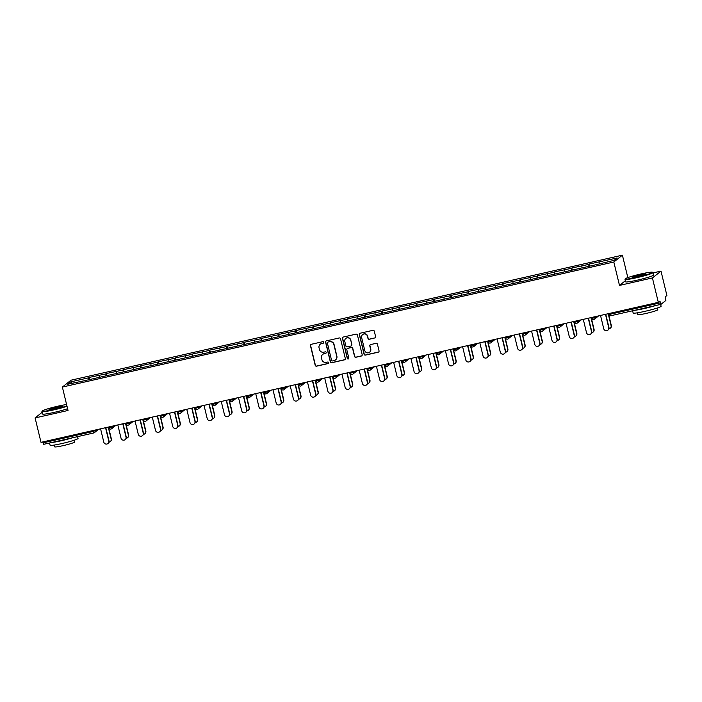 <?xml version="1.0" encoding="UTF-8"?>
<svg xmlns="http://www.w3.org/2000/svg" width="702" height="702" viewBox="0 0 702 702"><rect width="100%" height="100%" fill="white"/><g stroke="black" fill="none" stroke-linecap="round" stroke-linejoin="round"><path stroke-width="1.05" d="M323.736 342.278A0.79 0.772 -128.6 0 0 322.797 341.69L311.267 344.305A1.132 1.106 -128.6 0 0 310.451 345.638L315.207 365.33A1.132 1.106 -128.6 0 0 316.558 366.181L328.088 363.566A0.79 0.772 -128.6 0 0 328.659 362.627A0.79 0.772 -128.6 0 0 327.711 362.03L326.219 362.372A3.615 3.545 -128.6 0 1 321.902 359.661L321.507 358.02A3.615 3.545 -128.6 0 1 324.131 353.729L325.623 353.396A0.79 0.772 -128.6 0 0 326.202 352.457A0.79 0.772 -128.6 0 0 325.254 351.86L323.762 352.202A3.615 3.545 -128.6 0 1 319.445 349.482L319.05 347.841A3.615 3.545 -128.6 0 1 321.674 343.559L323.166 343.217A0.79 0.772 -128.6 0 0 323.736 342.278M374.798 338.031A1.132 1.106 -128.6 0 0 375.623 336.688L374.289 331.168A1.132 1.106 -128.6 0 0 372.938 330.317L360.135 333.222A1.132 1.106 -128.6 0 0 359.319 334.564L364.075 354.247A1.132 1.106 -128.6 0 0 365.426 355.098L378.229 352.193A1.132 1.106 -128.6 0 0 379.045 350.851L377.43 344.182A1.132 1.106 -128.6 0 0 376.088 343.331L370.603 344.577A1.132 1.106 -128.6 0 0 369.787 345.919L370.586 349.227A3.019 2.966 -128.6 0 1 369.568 352.246A3.019 2.966 -128.6 0 1 364.786 350.544L361.644 337.583A3.019 2.966 -128.6 0 1 362.662 334.564A3.019 2.966 -128.6 0 1 367.453 336.267L367.971 338.425A1.132 1.106 -128.6 0 0 369.322 339.268L374.973 337.89A1.132 1.106 -128.6 0 0 375.324 337.741M619.489 285.416L652.421 277.948L658.318 302.351L41.006 442.339L35.1 417.936L68.033 410.468L62.373 387.065L613.82 262.013L619.489 285.416L625.35 280.739M340.549 338.812A1.132 1.106 -128.6 0 0 339.198 337.969L326.404 340.874A1.132 1.106 -128.6 0 0 325.579 342.207L330.344 361.899A1.132 1.106 -128.6 0 0 331.695 362.75L344.489 359.845A1.132 1.106 -128.6 0 0 345.314 358.503L340.549 338.812M343.269 337.048L356.072 334.143A1.132 1.106 -128.6 0 1 357.415 334.994L362.179 354.677A1.132 1.106 -128.6 0 1 361.363 356.019L355.879 357.265A1.132 1.106 -128.6 0 1 354.536 356.414L352.597 348.429A1.132 1.106 -128.6 0 0 351.254 347.578L347.622 348.403A1.132 1.106 -128.6 0 0 346.797 349.745L348.806 358.055A0.79 0.772 -128.6 0 1 348.543 358.845A0.79 0.772 -128.6 0 1 347.288 358.406L342.444 338.382A1.132 1.106 -128.6 0 1 343.269 337.048M627.825 277.597L622.402 255.168L613.82 262.013M622.402 255.168L70.946 380.221L62.373 387.065M589.557 266.172L589.057 264.075L588.759 266.356M589.057 264.075L617.067 257.976L614.074 260.363L595.673 264.786L85.223 380.545L67.708 384.257L70.691 381.879L88.654 377.808L88.803 379.729M89.61 379.545L89.101 377.448L88.654 377.808M89.101 377.448L105.897 373.894L106.046 375.824M106.844 375.64L106.335 373.534L105.897 373.894M106.335 373.534L123.131 369.989L123.28 371.911M124.087 371.727L123.578 369.629L123.131 369.989M123.578 369.629L140.374 366.075L140.523 368.006M141.33 367.822L140.821 365.716L140.374 366.075M140.821 365.716L157.608 362.171L157.766 364.092M158.564 363.908L158.055 361.811L157.608 362.171M158.055 361.811L174.851 358.257L175 360.179M175.807 360.003L175.298 357.897L174.851 358.257M175.298 357.897L192.094 354.343L192.243 356.274M193.041 356.089L192.541 353.992L192.094 354.343M192.541 353.992L209.328 350.438L209.486 352.36M210.284 352.185L209.775 350.079L209.328 350.438M209.775 350.079L226.57 346.525L226.72 348.455M227.527 348.271L227.018 346.174L226.57 346.525M227.018 346.174L243.813 342.62L243.963 344.542M244.761 344.366L244.261 342.26L243.813 342.62M244.261 342.26L261.047 338.706L261.205 340.637M262.004 340.452L261.495 338.355L261.047 338.706M261.495 338.355L278.29 334.801L278.44 336.723M279.247 336.548L278.738 334.442L278.29 334.801M278.738 334.442L295.533 330.888L295.682 332.818M296.481 332.634L295.972 330.537L295.533 330.888M295.972 330.537L312.767 326.983L312.925 328.905M313.724 328.729L313.215 326.623L312.767 326.983M313.215 326.623L330.01 323.069L330.159 325M330.967 324.815L330.458 322.718L330.01 323.069M330.458 322.718L347.253 319.164L347.402 321.086M348.201 320.911L347.692 318.805L347.253 319.164M347.692 318.805L364.487 315.251L364.636 317.181M365.444 316.997L364.935 314.9L364.487 315.251M364.935 314.9L381.73 311.346L381.879 313.267M382.687 313.092L382.178 310.986L381.73 311.346M382.178 310.986L398.973 307.432L399.122 309.363M399.921 309.178L399.412 307.081L398.973 307.432M399.412 307.081L416.207 303.527L416.356 305.449M417.163 305.273L416.655 303.167L416.207 303.527M416.655 303.167L433.45 299.614L433.599 301.544M434.406 301.36L433.897 299.263L433.45 299.614M433.897 299.263L450.684 295.709L450.842 297.63M451.64 297.446L451.132 295.349L450.684 295.709M451.132 295.349L467.927 291.795L468.076 293.726M468.883 293.541L468.374 291.444L467.927 291.795M468.374 291.444L485.17 287.89L485.319 289.812M486.126 289.628L485.617 287.53L485.17 287.89M485.617 287.53L502.404 283.977L502.562 285.907M503.36 285.723L502.851 283.626L502.404 283.977M502.851 283.626L519.647 280.072L519.796 281.993M520.603 281.809L520.094 279.712L519.647 280.072M520.094 279.712L536.89 276.158L537.039 278.089M537.837 277.904L537.337 275.807L536.89 276.158M537.337 275.807L554.124 272.253L554.282 274.175M555.08 273.991L554.571 271.893L554.124 272.253M554.571 271.893L571.367 268.339L571.516 270.27M572.323 270.086L571.814 267.988L571.367 268.339M571.814 267.988L588.609 264.435M581.861 265.961L581.993 267.637M564.627 269.866L564.759 271.542M547.384 273.78L547.516 275.456M530.15 277.685L530.273 279.361M512.908 281.599L513.039 283.275M495.665 285.503L495.796 287.179M478.431 289.417L478.562 291.093M461.188 293.322L461.319 294.998M443.945 297.236L444.076 298.912M426.711 301.14L426.842 302.816M409.468 305.054L409.599 306.73M392.225 308.968L392.357 310.635M374.991 312.873L375.122 314.549M357.748 316.786L357.88 318.454M340.505 320.691L340.637 322.367M323.271 324.605L323.403 326.281M306.028 328.51L306.16 330.186M288.785 332.423L288.917 334.099M271.551 336.328L271.683 338.004M254.308 340.242L254.44 341.918M237.065 344.147L237.197 345.823M219.831 348.06L219.963 349.736M202.588 351.965L202.72 353.641M185.354 355.879L185.477 357.555M168.111 359.784L168.243 361.46M150.869 363.697L151 365.373M133.634 367.602L133.766 369.278M116.392 371.516L116.523 373.192M99.149 375.421L99.28 377.097M42.822 441.927L43.041 442.848L93.103 431.493L92.883 430.58M93.717 432.967L43.682 444.322L43.041 442.848M70.691 381.879L72.306 383.213M42.138 412.32L35.1 417.936M652.421 277.948L660.994 271.104L666.9 295.507L665.294 296.788L665.873 300.447L660.994 304.335L610.933 315.689A1.729 1.694 51.4 0 1 608.906 314.426L608.704 313.61M658.318 302.351L659.924 301.079L660.994 304.335L610.933 315.689L610.292 314.206L660.354 302.86M660.994 271.104L653.044 272.911M599.104 262.048L599.236 263.724M323.552 342.997A0.79 0.772 -128.6 0 1 323.332 343.085L321.841 343.418A3.615 3.545 -128.6 0 0 320.349 344.164M322.815 354.343A3.615 3.545 -128.6 0 1 324.306 353.597L325.798 353.255A0.79 0.772 -128.6 0 0 326.009 353.167M310.916 344.445A1.132 1.106 -128.6 0 0 310.617 345.507L315.382 365.198A1.132 1.106 -128.6 0 0 316.734 366.04L328.255 363.425A0.79 0.772 -128.6 0 0 328.475 363.346M326.053 341.014A1.132 1.106 -128.6 0 0 325.754 342.076L330.51 361.758A1.132 1.106 -128.6 0 0 331.862 362.609L344.664 359.705A1.132 1.106 -128.6 0 0 345.015 359.564M327.966 342.128A0.79 0.772 -128.6 0 0 327.386 343.067L331.572 360.354A0.79 0.772 -128.6 0 0 332.511 360.942L334.091 360.591A3.615 3.545 -128.6 0 0 336.714 356.3L333.854 344.489A3.615 3.545 -128.6 0 0 329.536 341.777L328.132 341.997A0.79 0.772 -128.6 0 0 327.746 342.216M335.582 359.845A3.615 3.545 -128.6 0 0 336.881 356.168L336.714 356.3M328.132 341.997L329.712 341.637A3.615 3.545 -128.6 0 1 334.029 344.349L336.881 356.168M347.271 348.552A1.132 1.106 -128.6 0 1 347.788 348.271L351.421 347.446A1.132 1.106 -128.6 0 1 352.773 348.289L354.703 356.274A1.132 1.106 -128.6 0 0 356.054 357.125L361.53 355.879A1.132 1.106 -128.6 0 0 361.881 355.738M342.918 337.188A1.132 1.106 -128.6 0 0 342.62 338.25L347.464 358.266A0.79 0.772 -128.6 0 0 348.622 358.775M350.596 340.145A3.019 2.966 -128.6 0 0 345.814 338.443A3.019 2.966 -128.6 0 0 344.796 341.462L345.902 346.025A1.132 1.106 -128.6 0 0 347.244 346.876L350.877 346.051A1.132 1.106 -128.6 0 0 351.702 344.708L350.772 340.005A3.019 2.966 -128.6 0 0 345.902 338.373M351.404 345.761A1.132 1.106 -128.6 0 0 351.869 344.577L351.702 344.708M350.772 340.005L351.869 344.577M362.75 334.494A3.019 2.966 -128.6 0 1 367.62 336.126L368.146 338.285A1.132 1.106 -128.6 0 0 369.498 339.136L374.973 337.89M369.656 352.176A3.019 2.966 -128.6 0 0 370.761 349.087L370.586 349.227M370.252 344.726A1.132 1.106 -128.6 0 0 369.954 345.779L370.761 349.087M359.784 333.371A1.132 1.106 -128.6 0 0 359.485 334.424L364.25 354.115A1.132 1.106 -128.6 0 0 365.602 354.958L378.396 352.062A1.132 1.106 -128.6 0 0 378.747 351.913M111.144 439.066L111.364 438.882A2.589 2.545 51.4 0 1 110.495 441.47L110.267 441.646A2.589 2.545 -128.6 0 0 111.144 439.066L108.248 427.097M108.933 442.19A2.589 2.545 -128.6 0 0 110.267 441.646M111.364 438.882L108.494 427.035M100.579 428.834L103.782 442.093A2.589 2.545 -128.6 0 0 107.889 443.55A2.589 2.545 -128.6 0 0 108.757 440.961L108.977 440.786A2.589 2.545 51.4 0 1 108.108 443.374L107.889 443.55M105.8 427.65L108.977 440.786M105.546 427.702L108.757 440.961M66.593 404.536A14.031 1.15 -13.6 0 0 57.941 406.177A14.031 1.15 -13.6 0 0 42.225 411.039A14.031 1.15 -13.6 0 0 53.756 409.512A14.031 1.15 -13.6 0 0 66.918 405.87M67.015 406.256A14.382 1.176 166.4 0 1 53.782 409.889A14.382 1.176 166.4 0 1 41.944 411.556A14.382 1.176 166.4 0 1 41.971 411.451L42.225 411.039M54.8 408.678A7.02 0.57 166.4 0 1 49.061 409.538A7.02 0.57 166.4 0 1 56.888 407.011A7.02 0.57 166.4 0 1 62.654 406.247A7.02 0.57 166.4 0 1 54.8 408.678M62.206 406.528A6.669 0.544 -13.6 0 0 56.923 407.379A6.669 0.544 -13.6 0 0 49.588 409.582M77.606 436.626L78.045 438.452A14.382 1.176 166.4 0 1 61.925 443.541A14.382 1.176 166.4 0 1 50.088 445.217L49.552 442.988M72.394 437.811A14.382 1.176 166.4 0 1 61.249 440.759A14.382 1.176 166.4 0 1 51.571 442.532M74.324 440.189L74.754 441.962A10.354 0.851 166.4 0 1 63.145 445.63A10.354 0.851 166.4 0 1 54.624 446.832L54.194 445.059M67.603 408.704A14.382 1.176 166.4 0 1 54.37 412.337A14.382 1.176 166.4 0 1 42.541 414.013L41.944 411.556M636.811 277.299A14.031 1.15 -13.6 0 0 652.474 272.244A14.031 1.15 -13.6 0 0 640.996 273.955A14.031 1.15 -13.6 0 0 625.289 278.826A14.031 1.15 -13.6 0 0 636.811 277.299M652.474 272.244L652.895 272.499A14.382 1.176 166.4 0 1 652.957 272.578A14.382 1.176 166.4 0 1 636.837 277.667A14.382 1.176 166.4 0 1 625.008 279.343A14.382 1.176 166.4 0 1 625.034 279.238L625.289 278.826M637.855 276.465A7.02 0.57 166.4 0 1 632.116 277.316A7.02 0.57 166.4 0 1 639.952 274.789A7.02 0.57 166.4 0 1 645.708 274.026A7.02 0.57 166.4 0 1 637.855 276.465M645.261 274.307A6.669 0.544 -13.6 0 0 639.978 275.166A6.669 0.544 -13.6 0 0 632.642 277.36M660.661 304.414L661.1 306.23A14.382 1.176 166.4 0 1 644.98 311.328A14.382 1.176 166.4 0 1 633.151 312.995L632.607 310.775M655.457 305.589A14.382 1.176 166.4 0 1 644.304 308.538A14.382 1.176 166.4 0 1 634.634 310.31M657.379 307.976L657.809 309.74A10.354 0.851 166.4 0 1 646.2 313.408A10.354 0.851 166.4 0 1 637.679 314.61L637.258 312.846M652.957 272.578L653.553 275.026A14.382 1.176 166.4 0 1 637.434 280.124A14.382 1.176 166.4 0 1 625.605 281.792L625.008 279.343M128.378 435.152L128.606 434.977A2.589 2.545 51.4 0 1 127.729 437.565L127.51 437.741A2.589 2.545 -128.6 0 0 128.378 435.152L125.482 423.183M126.167 438.276A2.589 2.545 -128.6 0 0 127.51 437.741M128.606 434.977L125.737 423.13M145.621 431.247L145.84 431.063A2.589 2.545 51.4 0 1 144.972 433.652L144.752 433.827A2.589 2.545 -128.6 0 0 145.621 431.247L142.725 419.278M143.41 434.371A2.589 2.545 -128.6 0 0 144.752 433.827M145.84 431.063L142.98 419.217M162.864 427.334L163.083 427.158A2.589 2.545 51.4 0 1 162.215 429.747L161.986 429.922A2.589 2.545 -128.6 0 0 162.864 427.334L159.968 415.365M160.644 430.458A2.589 2.545 -128.6 0 0 161.986 429.922M163.083 427.158L160.214 415.312M180.098 423.429L180.326 423.245A2.589 2.545 51.4 0 1 179.449 425.833L179.229 426.009A2.589 2.545 -128.6 0 0 180.098 423.429L177.202 411.46M177.887 426.553A2.589 2.545 -128.6 0 0 179.229 426.009M180.326 423.245L177.457 411.398M197.341 419.515L197.56 419.34A2.589 2.545 51.4 0 1 196.692 421.928L196.472 422.104A2.589 2.545 -128.6 0 0 197.341 419.515L194.445 407.546M195.13 422.639A2.589 2.545 -128.6 0 0 196.472 422.104M197.56 419.34L194.7 407.493M117.813 424.921L121.025 438.18A2.589 2.545 -128.6 0 0 125.123 439.645A2.589 2.545 -128.6 0 0 126 437.056L126.22 436.881A2.589 2.545 51.4 0 1 125.351 439.461L125.123 439.645M123.043 423.736L126.22 436.881M122.789 423.797L126 437.056M135.056 421.016L138.268 434.275A2.589 2.545 -128.6 0 0 142.366 435.731A2.589 2.545 -128.6 0 0 143.234 433.143L143.462 432.967A2.589 2.545 51.4 0 1 142.585 435.556L142.366 435.731M140.277 419.831L143.462 432.967M140.031 419.884L143.234 433.143M152.299 417.102L155.502 430.361A2.589 2.545 -128.6 0 0 159.608 431.827A2.589 2.545 -128.6 0 0 160.477 429.238L160.697 429.062A2.589 2.545 51.4 0 1 159.828 431.642L159.608 431.827M157.52 415.917L160.697 429.062M157.266 415.979L160.477 429.238M169.533 413.197L172.745 426.456A2.589 2.545 -128.6 0 0 176.843 427.913A2.589 2.545 -128.6 0 0 177.72 425.324L177.939 425.149A2.589 2.545 51.4 0 1 177.071 427.737L176.843 427.913M174.763 412.013L177.939 425.149M174.508 412.065L177.72 425.324M186.776 409.284L189.979 422.543A2.589 2.545 -128.6 0 0 194.085 424.008A2.589 2.545 -128.6 0 0 194.954 421.419L195.182 421.244A2.589 2.545 51.4 0 1 194.305 423.824L194.085 424.008M191.997 408.099L195.182 421.244M191.751 408.16L194.954 421.419M214.584 415.61L214.803 415.426A2.589 2.545 51.4 0 1 213.934 418.015L213.706 418.19A2.589 2.545 -128.6 0 0 214.584 415.61L211.688 403.641M212.364 418.725A2.589 2.545 -128.6 0 0 213.706 418.19M214.803 415.426L211.934 403.58M204.019 405.379L207.222 418.638A2.589 2.545 -128.6 0 0 211.32 420.094A2.589 2.545 -128.6 0 0 212.197 417.506L212.416 417.33A2.589 2.545 51.4 0 1 211.548 419.919L211.32 420.094M209.24 404.194L212.416 417.33M208.985 404.247L212.197 417.506M231.818 411.697L232.046 411.521A2.589 2.545 51.4 0 1 231.169 414.11L230.949 414.285A2.589 2.545 -128.6 0 0 231.818 411.697L228.922 399.728M229.607 414.821A2.589 2.545 -128.6 0 0 230.949 414.285M232.046 411.521L229.177 399.666M221.253 401.465L224.464 414.724A2.589 2.545 -128.6 0 0 228.562 416.189A2.589 2.545 -128.6 0 0 229.431 413.601L229.659 413.425A2.589 2.545 51.4 0 1 228.791 416.005L228.562 416.189M226.483 400.28L229.659 413.425M226.228 400.342L229.431 413.601M249.061 407.783L249.28 407.608A2.589 2.545 51.4 0 1 248.411 410.196L248.192 410.372A2.589 2.545 -128.6 0 0 249.061 407.783L246.165 395.823M246.85 410.907A2.589 2.545 -128.6 0 0 248.192 410.372M249.28 407.608L246.42 395.761M238.496 397.56L241.699 410.819A2.589 2.545 -128.6 0 0 245.805 412.276A2.589 2.545 -128.6 0 0 246.674 409.687L246.902 409.512A2.589 2.545 51.4 0 1 246.025 412.1L245.805 412.276M243.717 396.376L246.902 409.512M243.471 396.428L246.674 409.687M266.304 403.878L266.523 403.703A2.589 2.545 51.4 0 1 265.654 406.282L265.426 406.467A2.589 2.545 -128.6 0 0 266.304 403.878L263.408 391.909M264.084 407.002A2.589 2.545 -128.6 0 0 265.426 406.467M266.523 403.703L263.654 391.848M255.73 393.647L258.941 406.906A2.589 2.545 -128.6 0 0 263.039 408.371A2.589 2.545 -128.6 0 0 263.917 405.782L264.136 405.607A2.589 2.545 51.4 0 1 263.268 408.187L263.039 408.371M260.96 392.462L264.136 405.607M260.705 392.523L263.917 405.782M283.538 399.964L283.766 399.789A2.589 2.545 51.4 0 1 282.888 402.378L282.669 402.553A2.589 2.545 -128.6 0 0 283.538 399.964L280.642 387.995M281.327 403.088A2.589 2.545 -128.6 0 0 282.669 402.553M283.766 399.789L280.897 387.943M272.973 389.742L276.184 403.001A2.589 2.545 -128.6 0 0 280.282 404.457A2.589 2.545 -128.6 0 0 281.151 401.869L281.379 401.693A2.589 2.545 51.4 0 1 280.502 404.282L280.282 404.457M278.203 388.557L281.379 401.693M277.948 388.61L281.151 401.869M300.781 396.06L301 395.884A2.589 2.545 51.4 0 1 300.131 398.464L299.903 398.648A2.589 2.545 -128.6 0 0 300.781 396.06L297.885 384.091M298.569 399.184A2.589 2.545 -128.6 0 0 299.903 398.648M301 395.884L298.139 384.029M290.216 385.828L293.418 399.087A2.589 2.545 -128.6 0 0 297.525 400.552A2.589 2.545 -128.6 0 0 298.394 397.964L298.613 397.788A2.589 2.545 51.4 0 1 297.745 400.368L297.525 400.552M295.437 384.643L298.613 397.788M295.182 384.705L298.394 397.964M318.015 392.146L318.243 391.97A2.589 2.545 51.4 0 1 317.374 394.559L317.146 394.735A2.589 2.545 -128.6 0 0 318.015 392.146L315.128 380.177M315.803 395.27A2.589 2.545 -128.6 0 0 317.146 394.735M318.243 391.97L315.373 380.124M307.45 381.923L310.661 395.182A2.589 2.545 -128.6 0 0 314.759 396.639A2.589 2.545 -128.6 0 0 315.637 394.05L315.856 393.875A2.589 2.545 51.4 0 1 314.987 396.463L314.759 396.639M312.68 380.738L315.856 393.875M312.425 380.791L315.637 394.05M335.258 388.241L335.486 388.066A2.589 2.545 51.4 0 1 334.608 390.645L334.389 390.83A2.589 2.545 -128.6 0 0 335.258 388.241L332.362 376.272M333.046 391.365A2.589 2.545 -128.6 0 0 334.389 390.83M335.486 388.066L332.616 376.211M324.693 378.009L327.904 391.268A2.589 2.545 -128.6 0 0 332.002 392.734A2.589 2.545 -128.6 0 0 332.871 390.145L333.099 389.961A2.589 2.545 51.4 0 1 332.221 392.55L332.002 392.734M329.922 376.825L333.099 389.961M329.668 376.886L332.871 390.145M352.501 384.327L352.72 384.152A2.589 2.545 51.4 0 1 351.851 386.741L351.623 386.916A2.589 2.545 -128.6 0 0 352.501 384.327L349.605 372.358M350.289 387.451A2.589 2.545 -128.6 0 0 351.623 386.916M352.72 384.152L349.859 372.306M341.935 374.105L345.138 387.364A2.589 2.545 -128.6 0 0 349.245 388.82A2.589 2.545 -128.6 0 0 350.114 386.232L350.333 386.056A2.589 2.545 51.4 0 1 349.464 388.645L349.245 388.82M347.157 372.92L350.333 386.056M346.902 372.973L350.114 386.232M369.735 380.423L369.963 380.247A2.589 2.545 51.4 0 1 369.085 382.827L368.866 383.011A2.589 2.545 -128.6 0 0 369.735 380.423L366.839 368.453M367.523 383.546A2.589 2.545 -128.6 0 0 368.866 383.011M369.963 380.247L367.093 368.392M359.17 370.191L362.381 383.45A2.589 2.545 -128.6 0 0 366.479 384.915A2.589 2.545 -128.6 0 0 367.357 382.327L367.576 382.142A2.589 2.545 51.4 0 1 366.707 384.731L366.479 384.915M364.399 369.006L367.576 382.142M364.145 369.068L367.357 382.327M386.977 376.509L387.206 376.333A2.589 2.545 51.4 0 1 386.328 378.922L386.109 379.098A2.589 2.545 -128.6 0 0 386.977 376.509L384.082 364.54M384.766 379.633A2.589 2.545 -128.6 0 0 386.109 379.098M387.206 376.333L384.336 364.487M376.412 366.286L379.624 379.545A2.589 2.545 -128.6 0 0 383.722 381.002A2.589 2.545 -128.6 0 0 384.591 378.413L384.819 378.238A2.589 2.545 51.4 0 1 383.941 380.826L383.722 381.002M381.634 365.101L384.819 378.238M381.388 365.154L384.591 378.413M404.22 372.604L404.44 372.429A2.589 2.545 51.4 0 1 403.571 375.008L403.343 375.193A2.589 2.545 -128.6 0 0 404.22 372.604L401.325 360.635M402.009 375.728A2.589 2.545 -128.6 0 0 403.343 375.193M404.44 372.429L401.579 360.574M393.655 362.372L396.858 375.631A2.589 2.545 -128.6 0 0 400.965 377.097A2.589 2.545 -128.6 0 0 401.834 374.508L402.053 374.324A2.589 2.545 51.4 0 1 401.184 376.913L400.965 377.097M398.876 361.188L402.053 374.324M398.622 361.249L401.834 374.508M421.454 368.69L421.683 368.515A2.589 2.545 51.4 0 1 420.805 371.104L420.586 371.279A2.589 2.545 -128.6 0 0 421.454 368.69L418.559 356.721M419.243 371.814A2.589 2.545 -128.6 0 0 420.586 371.279M421.683 368.515L418.813 356.669M410.889 358.468L414.101 371.727A2.589 2.545 -128.6 0 0 418.199 373.183A2.589 2.545 -128.6 0 0 419.076 370.595L419.296 370.419A2.589 2.545 51.4 0 1 418.427 373.008L418.199 373.183M416.119 357.283L419.296 370.419M415.865 357.336L419.076 370.595M438.697 364.786L438.917 364.61A2.589 2.545 51.4 0 1 438.048 367.19L437.829 367.374A2.589 2.545 -128.6 0 0 438.697 364.786L435.802 352.816M436.486 367.909A2.589 2.545 -128.6 0 0 437.829 367.374M438.917 364.61L436.056 352.755M428.132 354.554L431.344 367.813A2.589 2.545 -128.6 0 0 435.442 369.27A2.589 2.545 -128.6 0 0 436.311 366.69L436.539 366.505A2.589 2.545 51.4 0 1 435.661 369.094L435.442 369.27M433.353 353.369L436.539 366.505M433.108 353.431L436.311 366.69M455.94 360.872L456.16 360.696A2.589 2.545 51.4 0 1 455.291 363.285L455.063 363.46A2.589 2.545 -128.6 0 0 455.94 360.872L453.044 348.903M453.729 363.996A2.589 2.545 -128.6 0 0 455.063 363.46M456.16 360.696L453.29 348.85M445.375 350.649L448.578 363.908A2.589 2.545 -128.6 0 0 452.685 365.365A2.589 2.545 -128.6 0 0 453.553 362.776L453.773 362.601A2.589 2.545 51.4 0 1 452.904 365.189L452.685 365.365M450.596 349.464L453.773 362.601M450.342 349.517L453.553 362.776M473.174 356.967L473.402 356.783A2.589 2.545 51.4 0 1 472.525 359.371L472.306 359.556A2.589 2.545 -128.6 0 0 473.174 356.967L470.279 344.998M470.963 360.091A2.589 2.545 -128.6 0 0 472.306 359.556M473.402 356.783L470.533 344.936M462.609 346.735L465.821 359.994A2.589 2.545 -128.6 0 0 469.919 361.451A2.589 2.545 -128.6 0 0 470.796 358.871L471.016 358.687A2.589 2.545 51.4 0 1 470.147 361.276L469.919 361.451M467.839 345.551L471.016 358.687M467.585 345.612L470.796 358.871M490.417 353.053L490.637 352.878A2.589 2.545 51.4 0 1 489.768 355.466L489.548 355.642A2.589 2.545 -128.6 0 0 490.417 353.053L487.521 341.084M488.206 356.177A2.589 2.545 -128.6 0 0 489.548 355.642M490.637 352.878L487.776 341.032M479.852 342.83L483.055 356.089A2.589 2.545 -128.6 0 0 487.162 357.546A2.589 2.545 -128.6 0 0 488.03 354.958L488.259 354.782A2.589 2.545 51.4 0 1 487.381 357.371L487.162 357.546M485.073 341.637L488.259 354.782M484.828 341.698L488.03 354.958M507.66 349.148L507.879 348.964A2.589 2.545 51.4 0 1 507.011 351.553L506.783 351.737A2.589 2.545 -128.6 0 0 507.66 349.148L504.764 337.179M505.44 352.272A2.589 2.545 -128.6 0 0 506.783 351.737M507.879 348.964L505.01 337.118M497.095 338.917L500.298 352.176A2.589 2.545 -128.6 0 0 504.396 353.632A2.589 2.545 -128.6 0 0 505.273 351.053L505.493 350.868A2.589 2.545 51.4 0 1 504.624 353.457L504.396 353.632M502.316 337.732L505.493 350.868M502.062 337.785L505.273 351.053M524.894 345.235L525.122 345.059A2.589 2.545 51.4 0 1 524.245 347.648L524.025 347.823A2.589 2.545 -128.6 0 0 524.894 345.235L521.998 333.266M522.683 348.359A2.589 2.545 -128.6 0 0 524.025 347.823M525.122 345.059L522.253 333.213M514.329 335.003L517.541 348.271A2.589 2.545 -128.6 0 0 521.639 349.728A2.589 2.545 -128.6 0 0 522.516 347.139L522.736 346.963A2.589 2.545 51.4 0 1 521.867 349.552L521.639 349.728M519.559 333.819L522.736 346.963M519.304 333.88L522.516 347.139M542.137 341.33L542.356 341.146A2.589 2.545 51.4 0 1 541.488 343.734L541.268 343.919A2.589 2.545 -128.6 0 0 542.137 341.33L539.241 329.361M539.926 344.454A2.589 2.545 -128.6 0 0 541.268 343.919M542.356 341.146L539.496 329.299M531.572 331.098L534.775 344.357A2.589 2.545 -128.6 0 0 538.882 345.814A2.589 2.545 -128.6 0 0 539.75 343.234L539.978 343.05A2.589 2.545 51.4 0 1 539.101 345.638L538.882 345.814M536.793 329.914L539.978 343.05M536.547 329.966L539.75 343.234M559.38 337.416L559.599 337.241A2.589 2.545 51.4 0 1 558.731 339.829L558.502 340.005A2.589 2.545 -128.6 0 0 559.38 337.416L556.484 325.447M557.16 340.54A2.589 2.545 -128.6 0 0 558.502 340.005M559.599 337.241L556.73 325.395M548.806 327.185L552.018 340.452A2.589 2.545 -128.6 0 0 556.116 341.909A2.589 2.545 -128.6 0 0 556.993 339.32L557.212 339.145A2.589 2.545 51.4 0 1 556.344 341.734L556.116 341.909M554.036 326L557.212 339.145M553.781 326.061L556.993 339.32M576.614 333.511L576.842 333.327A2.589 2.545 51.4 0 1 575.965 335.916L575.745 336.091A2.589 2.545 -128.6 0 0 576.614 333.511L573.718 321.542M574.403 336.635A2.589 2.545 -128.6 0 0 575.745 336.091M576.842 333.327L573.973 321.481M566.049 323.28L569.261 336.539A2.589 2.545 -128.6 0 0 573.358 337.995A2.589 2.545 -128.6 0 0 574.227 335.416L574.455 335.231A2.589 2.545 51.4 0 1 573.587 337.82L573.358 337.995M571.279 322.095L574.455 335.231M571.024 322.148L574.227 335.416M593.857 329.598L594.076 329.422A2.589 2.545 51.4 0 1 593.208 332.011L592.988 332.186A2.589 2.545 -128.6 0 0 593.857 329.598L590.961 317.629M591.646 332.722A2.589 2.545 -128.6 0 0 592.988 332.186M594.076 329.422L591.216 317.576M583.292 319.366L586.495 332.634A2.589 2.545 -128.6 0 0 590.601 334.091A2.589 2.545 -128.6 0 0 591.47 331.502L591.698 331.326A2.589 2.545 51.4 0 1 590.821 333.915L590.601 334.091M588.513 318.182L591.698 331.326M588.267 318.243L591.47 331.502M611.1 325.693L611.319 325.509A2.589 2.545 51.4 0 1 610.45 328.097L610.222 328.273A2.589 2.545 -128.6 0 0 611.1 325.693L608.204 313.724M608.88 328.817A2.589 2.545 -128.6 0 0 610.222 328.273M611.319 325.509L608.45 313.662M600.526 315.461L603.738 328.72A2.589 2.545 -128.6 0 0 607.835 330.177A2.589 2.545 -128.6 0 0 608.713 327.597L608.932 327.413A2.589 2.545 51.4 0 1 608.064 330.001L607.835 330.177M605.756 314.277L608.932 327.413M605.501 314.329L608.713 327.597M43.682 444.322L93.743 432.967L93.103 431.493L96.446 429.773M610.073 313.294L610.292 314.206L608.88 314.408A1.729 1.729 0 0 0 610.933 315.689M94.831 430.133L95.016 430.914A1.729 1.694 -128.6 0 1 93.761 432.958A1.729 1.729 0 0 0 94.437 432.634L98.657 429.264M112.066 426.228L112.259 427L110.337 427.579L108.924 427.781L108.757 426.983M110.951 429.062A1.729 1.694 51.4 0 1 108.95 427.799A1.729 1.729 0 0 0 111.671 428.729A1.729 1.694 -128.6 0 0 112.259 427L113.689 425.86M129.308 422.314L129.493 423.095L127.58 423.675L126.158 423.876L125.991 423.069M128.247 425.14A1.729 1.694 -128.6 0 0 129.493 423.095L130.923 421.946M146.551 418.41L146.736 419.182L144.823 419.761L143.401 419.963L143.234 419.155M145.481 421.226A1.729 1.694 -128.6 0 0 146.736 419.182L148.166 418.041M163.785 414.496L163.978 415.277L162.057 415.856L160.644 416.058L160.477 415.251M162.724 417.321A1.729 1.694 -128.6 0 0 163.978 415.277L165.409 414.127M177.904 412.118L177.711 411.337L177.904 412.118M181.028 410.591L181.213 411.363L182.643 410.222M195.138 408.204L194.954 407.432L195.138 408.204M198.271 406.677L198.455 407.458L199.886 406.309M212.381 404.299L212.188 403.518L212.381 404.299M215.505 402.772L215.698 403.545L217.129 402.404M232.748 398.859L232.932 399.64L229.598 400.421L229.431 399.613L229.615 400.386A1.729 1.729 0 0 0 231.66 401.693A1.729 1.694 -128.6 0 0 232.932 399.64L234.363 398.49M249.991 394.954L250.175 395.726L248.262 396.305L246.841 396.507L246.674 395.7L246.858 396.481A1.729 1.729 0 0 0 248.903 397.788A1.729 1.694 -128.6 0 0 250.175 395.726L251.606 394.585M264.101 392.567L263.908 391.795L264.101 392.567M267.225 391.04L267.418 391.821L268.848 390.672M284.468 387.135L284.652 387.908L282.739 388.487L281.318 388.689L281.151 387.881M281.125 387.89L281.318 388.689A1.729 1.729 0 0 0 283.38 389.97A1.729 1.694 -128.6 0 0 284.652 387.908L286.083 386.767M301.711 383.222L301.895 383.994L299.982 384.582L298.561 384.784L298.394 383.976M300.588 386.056A1.729 1.694 51.4 0 1 298.587 384.801A1.729 1.729 0 0 0 300.614 386.056A1.729 1.694 -128.6 0 0 301.895 383.994L303.325 382.853M318.945 379.317L319.138 380.089L317.216 380.668L315.795 380.87L315.628 380.063M317.83 382.142A1.729 1.694 51.4 0 1 315.83 380.888A1.729 1.729 0 0 0 317.857 382.151A1.729 1.694 -128.6 0 0 319.138 380.089L320.568 378.948M336.188 375.403L336.372 376.175L334.459 376.763L333.038 376.965L332.871 376.158M335.073 378.238A1.729 1.694 51.4 0 1 333.073 376.983A1.729 1.729 0 0 0 335.1 378.238A1.729 1.694 -128.6 0 0 336.372 376.175L337.802 375.035M353.422 371.498L353.615 372.271L351.702 372.85L350.28 373.052L350.114 372.244M352.36 374.315A1.729 1.694 -128.6 0 0 353.615 372.271L355.045 371.13M370.665 367.585L370.849 368.357L368.936 368.945L367.515 369.138L367.348 368.339M369.603 370.41A1.729 1.694 -128.6 0 0 370.849 368.357L372.288 367.216M387.908 363.68L388.092 364.452L386.179 365.031L384.757 365.233L384.591 364.426M386.837 366.497A1.729 1.694 -128.6 0 0 388.092 364.452L389.522 363.311M405.142 359.766L405.335 360.538L403.422 361.126L402 361.319L401.834 360.521M404.08 362.592A1.729 1.694 -128.6 0 0 405.335 360.538L406.765 359.398M419.261 357.388L419.068 356.607L419.261 357.388M422.385 355.861L422.569 356.634L423.999 355.493M436.495 353.475L436.311 352.702L436.495 353.475M439.627 351.948L439.812 352.72L441.242 351.579M453.738 349.57L453.553 348.789L453.738 349.57M456.862 348.043L457.055 348.815L458.485 347.674M470.981 345.656L470.788 344.884L470.981 345.656M474.104 344.129L474.289 344.901L475.719 343.761M491.347 340.216L491.532 340.997L489.619 341.576L488.197 341.777L488.03 340.97M488.004 340.979L488.197 341.777A1.729 1.729 0 0 0 490.259 343.05A1.729 1.694 -128.6 0 0 491.532 340.997L492.962 339.856M505.458 337.837L505.264 337.065L505.458 337.837M508.581 336.311L508.774 337.083L510.205 335.942M525.824 332.397L526.009 333.178L524.096 333.757L522.674 333.959L522.507 333.152M524.754 335.223A1.729 1.694 -128.6 0 0 526.009 333.178L527.439 332.037M543.067 328.492L543.251 329.264L541.339 329.852L539.917 330.045L539.75 329.247M541.997 331.318A1.729 1.694 -128.6 0 0 543.251 329.264L544.682 328.124M560.301 324.578L560.494 325.359L558.573 325.939L557.16 326.14L556.984 325.333M556.967 325.342L557.177 326.105A1.729 1.729 0 0 0 559.213 327.413A1.729 1.694 -128.6 0 0 560.494 325.359L561.925 324.219M577.544 320.674L577.728 321.446L575.816 322.025L574.394 322.227L574.227 321.428M574.201 321.428L574.411 322.2A1.729 1.729 0 0 0 576.456 323.508A1.729 1.694 -128.6 0 0 577.728 321.446L579.159 320.305M594.787 316.76L594.971 317.541L593.058 318.12L591.637 318.322L591.47 317.515M593.716 319.585A1.729 1.694 -128.6 0 0 594.971 317.541L596.402 316.4M111.004 429.045A1.729 1.694 -128.6 0 0 111.671 428.729L115.891 425.359M125.965 423.078L126.158 423.876A1.729 1.729 0 0 0 128.22 425.149A1.729 1.694 51.4 0 1 126.193 423.894M143.208 419.164L143.401 419.963A1.729 1.729 0 0 0 145.463 421.244A1.729 1.694 51.4 0 1 143.436 419.98M160.451 415.259L160.644 416.058A1.729 1.729 0 0 0 162.697 417.33A1.729 1.694 51.4 0 1 160.67 416.075M179.966 413.408A1.729 1.694 -128.6 0 0 181.213 411.363L177.878 412.144A1.729 1.729 0 0 0 179.94 413.425A1.729 1.694 51.4 0 1 177.913 412.162M196.542 408.037L195.121 408.239A1.729 1.729 0 0 0 197.876 409.178A1.729 1.694 -128.6 0 0 198.455 407.458L196.542 408.037M197.148 409.512A1.729 1.694 51.4 0 1 195.156 408.257M197.201 409.503A1.729 1.694 -128.6 0 0 197.876 409.178L202.097 405.809M213.777 404.124L212.364 404.326A1.729 1.729 0 0 0 215.11 405.273A1.729 1.694 -128.6 0 0 215.698 403.545L213.777 404.124M214.391 405.607A1.729 1.694 51.4 0 1 212.39 404.343M214.443 405.589A1.729 1.694 -128.6 0 0 215.11 405.273L219.331 401.904M231.634 401.693A1.729 1.694 51.4 0 1 229.633 400.438M248.868 397.788A1.729 1.694 51.4 0 1 246.876 396.525M265.496 392.4L264.084 392.602A1.729 1.729 0 0 0 266.137 393.875A1.729 1.694 -128.6 0 0 267.418 391.821L265.496 392.4M266.111 393.875A1.729 1.694 51.4 0 1 264.11 392.62M283.354 389.97A1.729 1.694 51.4 0 1 281.353 388.706M352.307 374.324A1.729 1.694 51.4 0 1 350.307 373.069A1.729 1.729 0 0 0 353.036 373.99L357.248 370.63M367.322 368.339L367.515 369.138A1.729 1.729 0 0 0 369.577 370.419A1.729 1.694 51.4 0 1 367.55 369.164M386.793 366.505A1.729 1.694 51.4 0 1 384.793 365.251M401.807 360.521L402 361.319A1.729 1.729 0 0 0 404.054 362.601A1.729 1.694 51.4 0 1 402.027 361.337M421.323 358.678A1.729 1.694 -128.6 0 0 422.569 356.634L419.234 357.415A1.729 1.729 0 0 0 421.297 358.687A1.729 1.694 51.4 0 1 419.269 357.432M438.557 354.773A1.729 1.694 -128.6 0 0 439.812 352.72L436.477 353.501A1.729 1.729 0 0 0 438.539 354.782A1.729 1.694 51.4 0 1 436.512 353.518M455.133 349.394L453.72 349.596A1.729 1.729 0 0 0 456.467 350.535A1.729 1.694 -128.6 0 0 457.055 348.815L455.133 349.394M455.747 350.868A1.729 1.694 51.4 0 1 453.746 349.614M455.8 350.86A1.729 1.694 -128.6 0 0 456.467 350.535L460.688 347.174M472.376 345.489L470.954 345.682A1.729 1.729 0 0 0 473.71 346.63A1.729 1.694 -128.6 0 0 474.289 344.901L472.376 345.489M472.99 346.963A1.729 1.694 51.4 0 1 470.989 345.7M473.043 346.955A1.729 1.694 -128.6 0 0 473.71 346.63L477.93 343.26M490.233 343.05A1.729 1.694 51.4 0 1 488.232 341.795M506.853 337.671L505.44 337.864A1.729 1.729 0 0 0 507.493 339.145A1.729 1.694 -128.6 0 0 508.774 337.083L506.853 337.671M507.467 339.145A1.729 1.694 51.4 0 1 505.466 337.881M524.71 335.231A1.729 1.694 51.4 0 1 522.709 333.976M539.724 329.247L539.935 330.019A1.729 1.729 0 0 0 542.672 330.993L546.893 327.623M541.944 331.326A1.729 1.694 51.4 0 1 539.952 330.063M559.187 327.413A1.729 1.694 51.4 0 1 557.186 326.158M576.43 323.508A1.729 1.694 51.4 0 1 574.429 322.244M591.444 317.523L591.637 318.322A1.729 1.729 0 0 0 593.69 319.594A1.729 1.694 51.4 0 1 591.663 318.339M108.731 426.983L108.924 427.781M133.134 421.446L128.914 424.815A1.729 1.729 0 0 1 128.22 425.149M150.377 417.541L146.156 420.91A1.729 1.729 0 0 1 145.463 421.244M167.611 413.627L163.39 416.997A1.729 1.729 0 0 1 162.697 417.33M184.854 409.722L180.633 413.092A1.729 1.729 0 0 1 179.94 413.425M236.574 397.99L232.353 401.36A1.729 1.729 0 0 1 231.66 401.693M253.808 394.085L249.596 397.455A1.729 1.729 0 0 1 248.903 397.788M271.051 390.172L266.83 393.541A1.729 1.729 0 0 1 266.137 393.875M288.294 386.267L284.073 389.636A1.729 1.729 0 0 1 283.38 389.97M298.368 383.976L298.561 384.784M305.528 382.353L301.316 385.723A1.729 1.729 0 0 1 300.614 386.056M315.602 380.072L315.795 380.87M322.771 378.448L318.55 381.818A1.729 1.729 0 0 1 317.857 382.151M332.845 376.158L333.038 376.965M340.014 374.535L335.793 377.904A1.729 1.729 0 0 1 335.1 378.238M350.087 372.253L350.28 373.052M374.491 366.716L370.27 370.086A1.729 1.729 0 0 1 369.577 370.419M384.564 364.435L384.757 365.233A1.729 1.729 0 0 0 387.513 366.172L391.734 362.811M408.968 358.897L404.756 362.267A1.729 1.729 0 0 1 404.054 362.601M426.211 354.993L421.99 358.353A1.729 1.729 0 0 1 421.297 358.687M443.453 351.079L439.233 354.449A1.729 1.729 0 0 1 438.539 354.782M495.173 339.356L490.952 342.716A1.729 1.729 0 0 1 490.259 343.05M512.407 335.442L508.187 338.812A1.729 1.729 0 0 1 507.493 339.145M522.481 333.16L522.674 333.959A1.729 1.729 0 0 0 525.429 334.898L529.65 331.537M564.127 323.719L559.906 327.079A1.729 1.729 0 0 1 559.213 327.413M581.37 319.805L577.149 323.174A1.729 1.729 0 0 1 576.456 323.508M598.604 315.9L594.392 319.261A1.729 1.729 0 0 1 593.69 319.594M608.678 313.61L608.88 314.408"/></g></svg>
